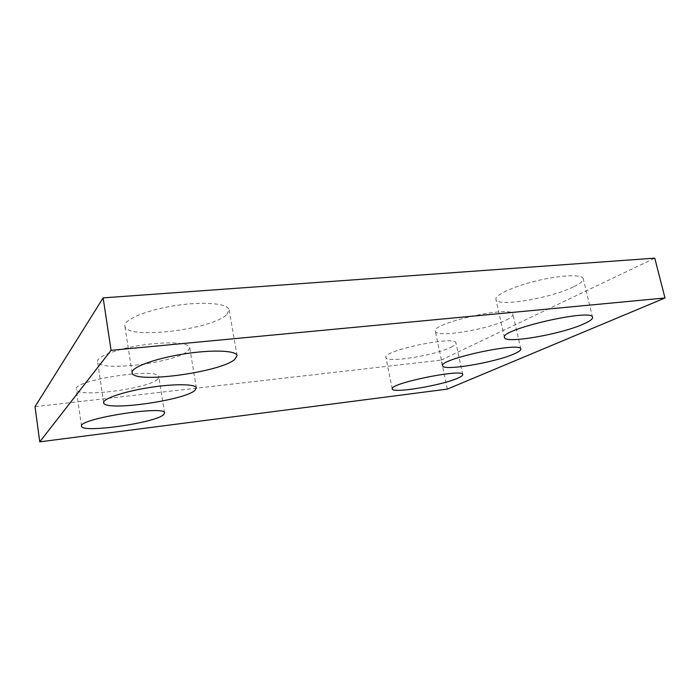 <?xml version="1.0" encoding="UTF-8"?>
<svg xmlns="http://www.w3.org/2000/svg" width="700" height="700" viewBox="0 0 700 700"><rect width="100%" height="100%" fill="white"/><g stroke="black" fill="none" stroke-linecap="round" stroke-linejoin="round"><path stroke-width="0.53" stroke-dasharray="3.5 2.62" d="M447.344 389.104L441.184 360.106L35 406.7M441.184 360.106L654.762 258.151M226.852 314.475L229.119 309.881C228.428 303.502 203.91 301.158 175.359 305.576C146.781 309.908 123.454 319.69 124.871 326.078C125.86 340.086 212.678 329.674 226.852 314.475M188.169 350.639L189.691 347.585C189.227 342.668 167.694 341.241 142.529 345.039C117.346 348.766 96.469 356.624 97.562 361.541C98.035 372.531 177.275 362.6 188.169 350.639M157.745 379.076L158.83 376.95C160.431 367.019 72.494 380.021 76.23 389.366C76.379 398.204 149.161 388.727 157.745 379.076M574.149 286.571C580.501 283.412 583.52 280.779 583.196 278.652C582.452 274.146 560.954 274.96 537.154 280.709C513.345 286.387 494.629 295.129 495.915 299.399C496.37 307.379 551.407 298.252 574.149 286.571M506.424 319.918C510.983 317.651 513.144 315.761 512.907 314.23C513.17 304.859 430.692 323.155 435.348 331.301C435.514 338.109 487.602 329.665 506.424 319.918M451.124 347.139C454.492 345.476 456.094 344.067 455.919 342.939C456.444 335.151 382.078 350.656 385.928 357.464C385.884 363.317 435.312 355.399 451.124 347.139M237.099 355.652L229.119 309.881M132.064 372.689L124.871 326.078M196.385 387.957L189.691 347.585M103.661 402.71L97.562 361.541M164.57 413.07L158.83 376.95M81.515 426.204L76.23 389.366M592.585 317.354L583.196 278.652M504.49 337.479L495.915 299.399M520.826 349.02L512.907 314.23M442.671 365.776L435.348 331.301M462.735 374.553L455.919 342.939M392.289 388.946L385.928 357.464"/><path stroke-width="1.05" d="M665 297.981L447.344 389.104L39.76 441.849L35 406.7L103.145 297.868L654.762 258.151L665 297.981L111.064 350.324L103.145 297.868M234.675 359.502L237.099 355.652C236.618 350.446 212.109 349.396 183.33 354.051C154.525 358.636 130.821 367.509 132.064 372.689C132.659 384.125 219.984 372.461 234.675 359.502M194.758 390.512L196.385 387.957C196.079 383.95 174.545 383.556 149.205 387.572C123.856 391.536 102.699 398.72 103.661 402.71C103.836 411.67 183.479 400.68 194.758 390.512M163.433 414.846L164.57 413.07C166.486 404.906 78.024 418.714 81.515 426.204C81.428 433.414 154.551 423.027 163.433 414.846M583.188 324.17C589.68 321.352 592.804 319.086 592.585 317.354C592.926 307.947 499.109 329.621 504.49 337.479C504.604 343.998 559.956 334.565 583.188 324.17M514.115 353.902C518.761 351.89 521.001 350.262 520.826 349.02C521.491 341.338 438.34 359.284 442.671 365.776C442.566 371.332 494.909 362.565 514.115 353.902M457.782 378.158C461.213 376.67 462.866 375.471 462.735 374.553C463.584 368.165 388.692 383.521 392.289 388.946C392.026 393.715 441.665 385.473 457.782 378.158M39.76 441.849L111.064 350.324"/></g></svg>
